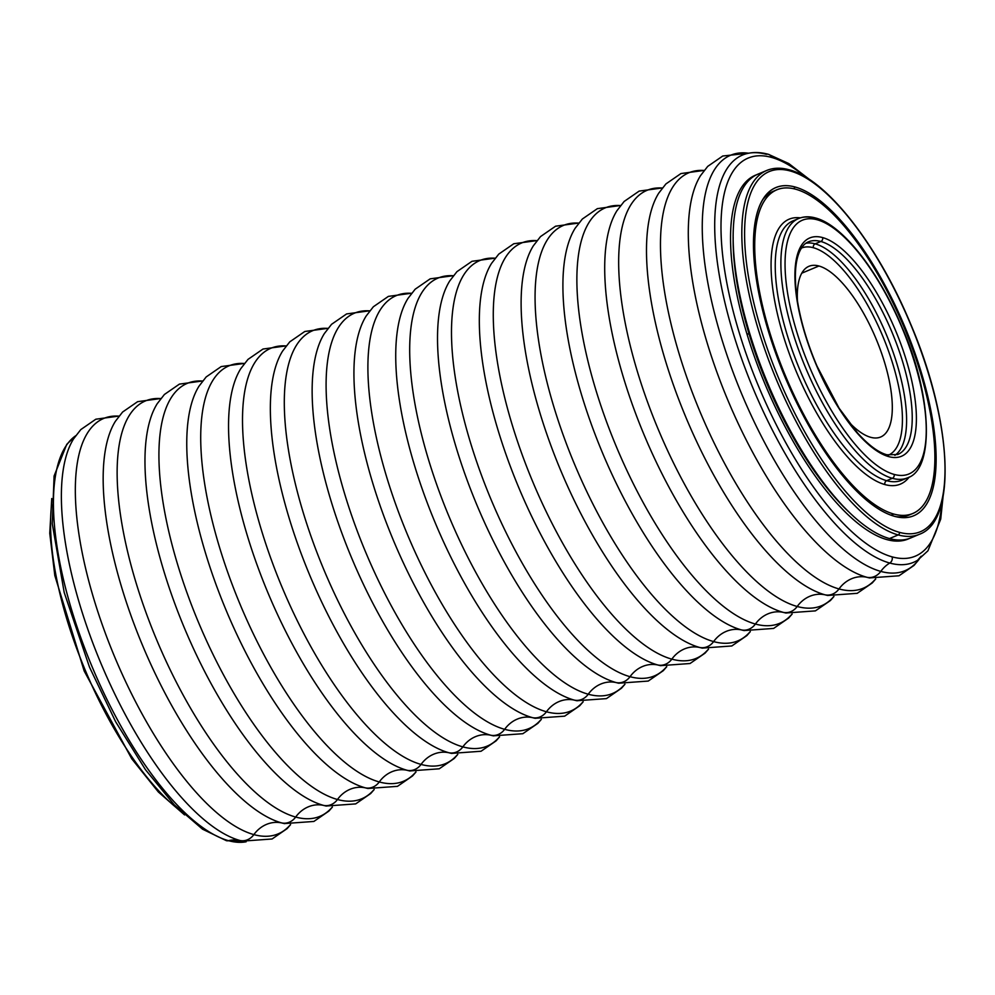 <?xml version="1.0" encoding="UTF-8"?>
<svg xmlns="http://www.w3.org/2000/svg" width="995" height="995" viewBox="0 0 995 995"><rect width="100%" height="100%" fill="white"/><g stroke="black" fill="none" stroke-linecap="round" stroke-linejoin="round"><path stroke-width="1.49" d="M789.047 169.759C826.236 178.963 877.801 244.882 910.5 323.661C951.966 420.363 957.638 520.534 919.43 534.29L910.748 537.934A197.284 72.026 -112.8 0 1 889.493 538.569L898.174 534.924A2.027 1.816 -74.6 0 0 899.343 532.325A195.256 71.279 67.2 0 0 928.808 374.742A195.256 71.279 67.2 0 0 790.254 170.978A2.027 1.816 -74.6 0 0 787.953 169.834A197.284 72.026 67.2 0 0 766.685 170.481A197.284 72.026 67.2 0 0 766.672 354.68A197.284 72.026 67.2 0 0 898.174 534.924L889.493 538.569A197.284 72.026 -112.8 0 1 749.496 332.703A197.284 72.026 -112.8 0 1 758.003 174.125L766.685 170.481C773.339 167.732 780.801 167.483 789.047 169.759A2.027 1.816 105.4 0 1 790.254 170.978A195.256 71.279 -112.8 0 1 928.808 374.742A195.256 71.279 -112.8 0 1 899.343 532.325A195.256 71.279 -112.8 0 1 760.789 328.561A195.256 71.279 -112.8 0 1 790.254 170.978A195.256 71.279 67.2 0 0 760.789 328.561A195.256 71.279 67.2 0 0 899.343 532.325A2.027 1.816 105.4 0 1 898.174 534.924A197.284 72.026 67.2 0 0 919.43 534.29A197.284 72.026 -112.8 0 1 898.174 534.924A197.284 72.026 -112.8 0 1 766.672 354.68A197.284 72.026 -112.8 0 1 766.685 170.481M795.08 186.998A177.956 64.961 67.2 0 0 768.227 330.614A177.956 64.961 67.2 0 0 894.517 516.318A177.956 64.961 67.2 0 0 921.358 372.702A177.956 64.961 67.2 0 0 795.08 186.998L793.749 188.739L795.08 186.998A177.956 64.961 67.2 0 0 763.936 197.818A177.956 64.961 67.2 0 0 783.326 373.013A177.956 64.961 67.2 0 0 894.517 516.318L894.517 516.318A177.956 64.961 67.2 0 0 897.987 517.114A177.956 64.961 67.2 0 0 920.201 368.896A177.956 64.961 67.2 0 0 795.08 186.998M910.947 514.166A175.53 64.078 -112.8 0 1 895.836 516.654A175.53 64.078 -112.8 0 0 909.219 514.987L912.751 513.507A175.53 64.078 67.2 0 0 912.763 349.606A175.53 64.078 67.2 0 0 795.764 189.237A175.53 64.078 -112.8 0 1 920.325 372.416A175.53 64.078 -112.8 0 1 893.833 514.067A175.53 64.078 -112.8 0 1 769.272 330.9A175.53 64.078 -112.8 0 1 795.764 189.237A175.53 64.078 67.2 0 0 776.846 189.809A175.53 64.078 67.2 0 0 776.834 353.698A175.53 64.078 67.2 0 0 893.833 514.067L891.085 515.223L893.833 514.067A175.53 64.078 67.2 0 0 912.751 513.507M776.846 189.809L773.314 191.289A175.53 64.078 -112.8 0 0 762.755 199.672A175.53 64.078 -112.8 0 1 775.117 190.617M762.506 172.695A197.284 72.026 67.2 0 0 749.496 332.703A197.284 72.026 67.2 0 0 889.493 538.569A197.284 72.026 67.2 0 0 914.927 535.72M749.123 334.096A193.117 70.496 67.2 0 0 848.2 511.355A193.117 70.496 67.2 0 1 749.123 334.096L746.897 333.798L749.123 334.096A193.117 70.496 67.2 0 1 733.178 237.382A193.117 70.496 67.2 0 0 749.123 334.096M909.43 538.444A197.284 72.026 -112.8 0 1 746.897 333.798A197.284 72.026 -112.8 0 1 756.722 174.71A197.284 72.026 67.2 0 0 746.897 333.798A197.284 72.026 67.2 0 0 909.43 538.444M51.616 504.726A197.284 72.026 67.2 0 0 180.058 810.676A197.284 72.026 -112.8 0 1 51.616 504.726M771.473 157.397A215.865 78.804 -112.8 0 1 805.651 177.135A215.865 78.804 67.2 0 0 771.473 157.397A215.865 78.804 67.2 0 0 738.899 331.596A215.865 78.804 67.2 0 0 892.08 556.852A215.865 78.804 -112.8 0 1 738.899 331.596A215.865 78.804 -112.8 0 1 771.473 157.397A5.062 4.527 -74.6 0 0 768.463 154.337A5.062 4.527 105.4 0 1 771.473 157.397M943.086 496.48L940.71 519.141L927.949 550.795L917.639 560.235A220.865 80.632 -112.8 0 1 889.754 563.046A5.062 4.527 -74.6 0 0 892.08 556.852A215.865 78.804 67.2 0 0 941.966 501.816A215.865 78.804 -112.8 0 1 892.08 556.852A5.062 4.527 105.4 0 1 889.754 563.046A30.211 27.039 -74.6 0 0 880.786 571.404A225.268 82.237 67.2 0 0 919.094 559.277A225.268 82.237 67.2 0 1 880.786 571.404A15.174 13.582 105.4 0 1 866.819 577.262A30.211 27.039 -74.6 0 0 838.996 588.94A225.268 82.237 67.2 0 0 875.625 578.941A225.268 82.237 67.2 0 1 838.996 588.94A15.174 13.582 105.4 0 1 825.017 594.811A30.211 27.039 -74.6 0 0 797.206 606.49A225.268 82.237 67.2 0 0 833.835 596.49A225.268 82.237 67.2 0 1 797.206 606.49A15.174 13.582 105.4 0 1 783.227 612.36A30.211 27.039 -74.6 0 0 755.404 624.039A225.268 82.237 67.2 0 0 792.032 614.039A225.268 82.237 67.2 0 1 755.404 624.039A15.174 13.582 105.4 0 1 741.437 629.91A30.211 27.039 -74.6 0 0 713.614 641.588A225.268 82.237 67.2 0 0 750.242 631.576A225.268 82.237 67.2 0 1 713.614 641.588A15.174 13.582 105.4 0 1 699.634 647.459A30.211 27.039 -74.6 0 0 671.824 659.138A225.268 82.237 67.2 0 0 708.452 649.126A225.268 82.237 67.2 0 1 671.824 659.138A15.174 13.582 105.4 0 1 657.844 664.996A30.211 27.039 -74.6 0 0 630.022 676.687A225.268 82.237 67.2 0 0 666.65 666.675A225.268 82.237 67.2 0 1 630.022 676.687A15.174 13.582 105.4 0 1 616.054 682.545A30.211 27.039 -74.6 0 0 588.232 694.224A225.268 82.237 67.2 0 0 624.86 684.224A225.268 82.237 67.2 0 1 588.232 694.224A15.174 13.582 105.4 0 1 574.252 700.094A30.211 27.039 -74.6 0 0 546.429 711.773A225.268 82.237 67.2 0 0 583.058 701.774A225.268 82.237 67.2 0 1 546.429 711.773A30.211 27.039 105.4 0 1 574.252 700.094A15.174 13.582 -74.6 0 0 588.232 694.224A30.211 27.039 105.4 0 1 616.054 682.545A15.174 13.582 -74.6 0 0 630.022 676.687A30.211 27.039 105.4 0 1 657.844 664.996A15.174 13.582 -74.6 0 0 671.824 659.138A30.211 27.039 105.4 0 1 699.634 647.459A15.174 13.582 -74.6 0 0 713.614 641.588A30.211 27.039 105.4 0 1 741.437 629.91A15.174 13.582 -74.6 0 0 755.404 624.039A30.211 27.039 105.4 0 1 783.227 612.36A15.174 13.582 -74.6 0 0 797.206 606.49A30.211 27.039 105.4 0 1 825.017 594.811A15.174 13.582 -74.6 0 0 838.996 588.94A30.211 27.039 105.4 0 1 866.819 577.262A15.174 13.582 -74.6 0 0 880.786 571.404A30.211 27.039 105.4 0 1 889.754 563.046A220.865 80.632 -112.8 0 1 740.454 355.402A220.865 80.632 -112.8 0 1 746.922 153.591A220.865 80.632 -112.8 0 1 766.349 154.325A5.062 4.527 -74.6 0 1 768.463 154.337L788.824 163.578L810.241 180.058M624.972 684.237L621.465 688.241L606.44 698.614L576.876 700.741A225.268 82.237 -112.8 0 1 574.252 700.094A225.268 82.237 -112.8 0 1 434.317 520.659A225.268 82.237 -112.8 0 1 407.975 298.438L407.975 298.438A225.268 82.237 -112.8 0 0 434.317 520.659A225.268 82.237 -112.8 0 0 574.252 700.094A225.268 82.237 -112.8 0 0 576.876 700.741L577.088 700.791M666.774 666.687L663.267 670.692L648.23 681.065L618.666 683.204A225.268 82.237 -112.8 0 1 616.054 682.545A225.268 82.237 -112.8 0 1 476.107 503.109A225.268 82.237 -112.8 0 1 449.765 280.901A225.268 82.237 -112.8 0 0 476.107 503.109A225.268 82.237 -112.8 0 0 616.054 682.545A225.268 82.237 -112.8 0 0 618.666 683.204L618.89 683.242M708.564 649.138L705.057 653.143L690.032 663.516L660.469 665.655A225.268 82.237 -112.8 0 1 657.844 664.996A225.268 82.237 -112.8 0 1 517.91 485.56A225.268 82.237 -112.8 0 1 491.567 263.352L491.567 263.352A225.268 82.237 -112.8 0 0 517.91 485.56A225.268 82.237 -112.8 0 0 657.844 664.996A225.268 82.237 -112.8 0 0 660.469 665.655L660.68 665.692M750.354 631.589L746.859 635.594L731.822 645.966L702.259 648.106A225.268 82.237 -112.8 0 1 699.634 647.459A225.268 82.237 -112.8 0 1 559.7 468.011A225.268 82.237 -112.8 0 1 533.357 245.802A225.268 82.237 -112.8 0 0 559.7 468.011A225.268 82.237 -112.8 0 0 699.634 647.459A225.268 82.237 -112.8 0 0 702.259 648.106L702.47 648.155M792.157 614.052L788.649 618.057L773.612 628.43L744.061 630.556A225.268 82.237 -112.8 0 1 741.437 629.91A225.268 82.237 -112.8 0 1 601.49 450.461A225.268 82.237 -112.8 0 1 575.147 228.253L575.147 228.253A225.268 82.237 -112.8 0 0 601.49 450.461A225.268 82.237 -112.8 0 0 741.437 629.91A225.268 82.237 -112.8 0 0 744.061 630.556L744.272 630.606M833.947 596.502L830.439 600.507L815.415 610.88L785.851 613.007A225.268 82.237 -112.8 0 1 783.227 612.36A225.268 82.237 -112.8 0 1 643.292 432.924A225.268 82.237 -112.8 0 1 616.95 210.704L616.95 210.704A225.268 82.237 -112.8 0 0 643.292 432.924A225.268 82.237 -112.8 0 0 783.227 612.36A225.268 82.237 -112.8 0 0 785.851 613.007L786.062 613.057M875.737 578.953L872.242 582.958L857.205 593.331L827.641 595.458A225.268 82.237 -112.8 0 1 825.017 594.811A225.268 82.237 -112.8 0 1 685.082 415.375A225.268 82.237 -112.8 0 1 658.74 193.154L658.74 193.154A225.268 82.237 -112.8 0 0 685.082 415.375A225.268 82.237 -112.8 0 0 825.017 594.811A225.268 82.237 -112.8 0 0 827.641 595.458L827.865 595.507M919.169 559.227L914.032 565.409L899.007 575.782L869.443 577.921A225.268 82.237 -112.8 0 1 866.819 577.262A225.268 82.237 -112.8 0 1 726.872 397.826A225.268 82.237 -112.8 0 1 700.542 175.617L700.542 175.617A225.268 82.237 -112.8 0 0 726.872 397.826A225.268 82.237 -112.8 0 0 866.819 577.262A225.268 82.237 -112.8 0 0 869.443 577.921L869.655 577.958M411.569 293.314A225.268 82.237 67.2 0 0 389.717 486.729A225.268 82.237 67.2 0 0 546.429 711.773A15.174 13.582 105.4 0 1 532.462 717.644A30.211 27.039 -74.6 0 0 504.639 729.323A225.268 82.237 67.2 0 0 541.268 719.31A225.268 82.237 67.2 0 1 504.639 729.323A15.174 13.582 105.4 0 1 490.659 735.193A30.211 27.039 -74.6 0 0 462.849 746.872A225.268 82.237 67.2 0 0 499.478 736.86A225.268 82.237 67.2 0 1 462.849 746.872A15.174 13.582 105.4 0 1 448.869 752.742A30.211 27.039 -74.6 0 0 421.047 764.421A225.268 82.237 67.2 0 0 457.675 754.409A225.268 82.237 67.2 0 1 421.047 764.421A15.174 13.582 105.4 0 1 407.079 770.279A30.211 27.039 -74.6 0 0 379.257 781.958A225.268 82.237 67.2 0 0 415.885 771.958A225.268 82.237 67.2 0 1 379.257 781.958A15.174 13.582 105.4 0 1 365.277 787.829A30.211 27.039 -74.6 0 0 337.467 799.507A225.268 82.237 67.2 0 0 374.095 789.508A225.268 82.237 67.2 0 1 337.467 799.507A15.174 13.582 105.4 0 1 323.487 805.378A30.211 27.039 -74.6 0 0 295.664 817.057A225.268 82.237 67.2 0 0 332.293 807.057A225.268 82.237 67.2 0 1 295.664 817.057A15.174 13.582 105.4 0 1 281.684 822.927A30.211 27.039 -74.6 0 0 253.874 834.606A225.268 82.237 67.2 0 0 290.503 824.594A225.268 82.237 67.2 0 1 253.874 834.606A15.174 13.582 105.4 0 1 239.894 840.476A30.211 27.039 -74.6 0 0 228.477 840.675A220.865 80.632 67.2 0 0 246.101 841.795A220.865 80.632 67.2 0 1 228.477 840.675A30.211 27.039 105.4 0 1 239.894 840.476A15.174 13.582 -74.6 0 0 253.874 834.606A30.211 27.039 105.4 0 1 281.684 822.927A15.174 13.582 -74.6 0 0 295.664 817.057A30.211 27.039 105.4 0 1 323.487 805.378A15.174 13.582 -74.6 0 0 337.467 799.507A30.211 27.039 105.4 0 1 365.277 787.829A15.174 13.582 -74.6 0 0 379.257 781.958A30.211 27.039 105.4 0 1 407.079 770.279A15.174 13.582 -74.6 0 0 421.047 764.421A30.211 27.039 105.4 0 1 448.869 752.742A15.174 13.582 -74.6 0 0 462.849 746.872A30.211 27.039 105.4 0 1 490.659 735.193A15.174 13.582 -74.6 0 0 504.639 729.323A30.211 27.039 105.4 0 1 532.462 717.644A15.174 13.582 -74.6 0 0 546.429 711.773A225.268 82.237 67.2 0 1 389.717 486.729A225.268 82.237 67.2 0 1 411.569 293.314M453.372 275.764A225.268 82.237 67.2 0 0 431.507 469.18A225.268 82.237 67.2 0 0 588.232 694.224A225.268 82.237 67.2 0 1 431.507 469.18A225.268 82.237 67.2 0 1 453.372 275.764M495.162 258.215A225.268 82.237 67.2 0 0 473.309 451.63A225.268 82.237 67.2 0 0 630.022 676.687A225.268 82.237 67.2 0 1 473.309 451.63A225.268 82.237 67.2 0 1 495.162 258.215M536.964 240.666A225.268 82.237 67.2 0 0 515.099 434.094A225.268 82.237 67.2 0 0 671.824 659.138A225.268 82.237 67.2 0 1 515.099 434.094A225.268 82.237 67.2 0 1 536.964 240.666M578.754 223.116A225.268 82.237 67.2 0 0 556.889 416.544A225.268 82.237 67.2 0 0 713.614 641.588A225.268 82.237 67.2 0 1 556.889 416.544A225.268 82.237 67.2 0 1 578.754 223.116M620.544 205.579A225.268 82.237 67.2 0 0 598.692 398.995A225.268 82.237 67.2 0 0 755.404 624.039A225.268 82.237 67.2 0 1 598.692 398.995A225.268 82.237 67.2 0 1 620.544 205.579M662.347 188.03A225.268 82.237 67.2 0 0 640.481 381.446A225.268 82.237 67.2 0 0 797.206 606.49A225.268 82.237 67.2 0 1 640.481 381.446A225.268 82.237 67.2 0 1 662.347 188.03M704.137 170.481A225.268 82.237 67.2 0 0 682.284 363.896A225.268 82.237 67.2 0 0 838.996 588.94A225.268 82.237 67.2 0 1 682.284 363.896A225.268 82.237 67.2 0 1 704.137 170.481M748.613 153.218A225.268 82.237 67.2 0 0 723.091 343.287A225.268 82.237 67.2 0 0 880.786 571.404A225.268 82.237 67.2 0 1 723.091 343.287A225.268 82.237 67.2 0 1 748.613 153.218M242.892 841.21A225.268 82.237 -112.8 0 1 242.519 841.123A225.268 82.237 -112.8 0 1 239.894 840.476A225.268 82.237 -112.8 0 1 99.96 661.028A225.268 82.237 -112.8 0 1 73.618 438.82L73.618 438.82A225.268 82.237 -112.8 0 0 99.96 661.028A225.268 82.237 -112.8 0 0 239.894 840.476A225.268 82.237 -112.8 0 0 242.519 841.123L272.083 838.984L287.107 828.624L290.615 824.606M284.694 823.661A225.268 82.237 -112.8 0 1 284.309 823.574A225.268 82.237 -112.8 0 1 281.684 822.927A225.268 82.237 -112.8 0 1 141.75 643.491A225.268 82.237 -112.8 0 1 115.408 421.271L115.408 421.271A225.268 82.237 -112.8 0 0 141.75 643.491A225.268 82.237 -112.8 0 0 281.684 822.927A225.268 82.237 -112.8 0 0 284.309 823.574L284.533 823.624M374.207 789.52L370.7 793.525L355.675 803.898L326.111 806.025A225.268 82.237 -112.8 0 1 323.487 805.378A225.268 82.237 -112.8 0 1 183.553 625.942A225.268 82.237 -112.8 0 1 157.21 403.721L157.21 403.721A225.268 82.237 -112.8 0 0 183.553 625.942A225.268 82.237 -112.8 0 0 323.487 805.378A225.268 82.237 -112.8 0 0 326.111 806.025L326.323 806.074M415.997 771.971L412.502 775.976L397.465 786.348L367.901 788.475A225.268 82.237 -112.8 0 1 365.277 787.829A225.268 82.237 -112.8 0 1 225.343 608.393A225.268 82.237 -112.8 0 1 199 386.184L199 386.184A225.268 82.237 -112.8 0 0 225.343 608.393A225.268 82.237 -112.8 0 0 365.277 787.829A225.268 82.237 -112.8 0 0 367.901 788.475L368.113 788.525M457.799 754.421L454.292 758.426L439.255 768.799L409.704 770.938A225.268 82.237 -112.8 0 1 407.079 770.279A225.268 82.237 -112.8 0 1 267.133 590.843A225.268 82.237 -112.8 0 1 240.79 368.635L240.79 368.635A225.268 82.237 -112.8 0 0 267.133 590.843A225.268 82.237 -112.8 0 0 407.079 770.279A225.268 82.237 -112.8 0 0 409.704 770.938L409.915 770.976M499.589 736.872L496.082 740.877L481.058 751.25L451.494 753.389A225.268 82.237 -112.8 0 1 448.869 752.742A225.268 82.237 -112.8 0 1 308.935 573.294A225.268 82.237 -112.8 0 1 282.592 351.086A225.268 82.237 -112.8 0 0 308.935 573.294A225.268 82.237 -112.8 0 0 448.869 752.742A225.268 82.237 -112.8 0 0 451.494 753.389L451.705 753.439M541.379 719.335L537.885 723.34L522.848 733.701L493.284 735.84A225.268 82.237 -112.8 0 1 490.659 735.193A225.268 82.237 -112.8 0 1 350.725 555.745A225.268 82.237 -112.8 0 1 324.382 333.536L324.382 333.536A225.268 82.237 -112.8 0 0 350.725 555.745A225.268 82.237 -112.8 0 0 490.659 735.193A225.268 82.237 -112.8 0 0 493.284 735.84L493.495 735.89M583.182 701.786L579.675 705.791L564.65 716.164L535.086 718.29A225.268 82.237 -112.8 0 1 532.462 717.644A225.268 82.237 -112.8 0 1 392.515 538.208A225.268 82.237 -112.8 0 1 366.185 315.987L366.185 315.987A225.268 82.237 -112.8 0 0 392.515 538.208A225.268 82.237 -112.8 0 0 532.462 717.644A225.268 82.237 -112.8 0 0 535.086 718.29L535.298 718.34M75.645 435.785A220.865 80.632 67.2 0 0 84.276 647.073A220.865 80.632 67.2 0 0 228.477 840.675A5.062 4.527 105.4 0 1 226.362 840.663A5.062 4.527 -74.6 0 0 228.477 840.675A220.865 80.632 67.2 0 1 84.276 647.073A220.865 80.632 67.2 0 1 75.645 435.785M119.014 416.146A225.268 82.237 67.2 0 0 97.149 609.562A225.268 82.237 67.2 0 0 253.874 834.606A225.268 82.237 67.2 0 1 97.149 609.562A225.268 82.237 67.2 0 1 119.014 416.146M160.804 398.597A225.268 82.237 67.2 0 0 138.952 592.013A225.268 82.237 67.2 0 0 295.664 817.057A225.268 82.237 67.2 0 1 138.952 592.013A225.268 82.237 67.2 0 1 160.804 398.597M202.607 381.048A225.268 82.237 67.2 0 0 180.742 574.463A225.268 82.237 67.2 0 0 337.467 799.507A225.268 82.237 67.2 0 1 180.742 574.463A225.268 82.237 67.2 0 1 202.607 381.048M244.397 363.498A225.268 82.237 67.2 0 0 222.532 556.914A225.268 82.237 67.2 0 0 379.257 781.958A225.268 82.237 67.2 0 1 222.532 556.914A225.268 82.237 67.2 0 1 244.397 363.498M286.187 345.949A225.268 82.237 67.2 0 0 264.334 539.377A225.268 82.237 67.2 0 0 421.047 764.421A225.268 82.237 67.2 0 1 264.334 539.377A225.268 82.237 67.2 0 1 286.187 345.949M327.989 328.4A225.268 82.237 67.2 0 0 306.124 521.828A225.268 82.237 67.2 0 0 462.849 746.872A225.268 82.237 67.2 0 1 306.124 521.828A225.268 82.237 67.2 0 1 327.989 328.4M369.779 310.863A225.268 82.237 67.2 0 0 347.914 504.278A225.268 82.237 67.2 0 0 504.639 729.323A225.268 82.237 67.2 0 1 347.914 504.278A225.268 82.237 67.2 0 1 369.779 310.863M921.208 556.18L917.639 560.235A220.865 80.632 -112.8 0 1 889.754 563.046A220.865 80.632 -112.8 0 1 740.454 355.402A220.865 80.632 -112.8 0 1 746.922 153.591C753.663 151.974 760.839 152.223 768.463 154.337M884.928 484.577A143.666 52.449 67.2 0 0 909.231 477.028A143.666 52.449 67.2 0 1 884.928 484.577A3.035 2.711 105.4 0 1 886.694 480.685A140.631 51.342 -112.8 0 1 792.953 352.193A140.631 51.342 -112.8 0 1 792.965 220.89A140.631 51.342 -112.8 0 0 792.953 352.193A140.631 51.342 -112.8 0 0 886.694 480.685L892.328 478.309L886.694 480.685A3.035 2.711 -74.6 0 0 884.928 484.577A143.666 52.449 67.2 0 1 784.433 339.345A143.666 52.449 67.2 0 1 800.415 217.855A143.666 52.449 67.2 0 0 784.433 339.345A143.666 52.449 67.2 0 0 884.928 484.577M897.701 454.528L886.918 454.79A3.035 2.711 -74.6 0 1 888.722 456.618A118.368 43.208 -112.8 0 0 906.582 361.098A118.368 43.208 -112.8 0 0 822.591 237.569A3.035 2.711 -74.6 0 1 820.825 241.474A115.333 42.101 67.2 0 1 897.701 346.845A115.333 42.101 67.2 0 1 897.701 454.528A115.333 42.101 67.2 0 0 897.701 346.845A115.333 42.101 67.2 0 0 820.825 241.474A115.333 42.101 67.2 0 0 808.4 241.847C804.756 243.277 801.734 246.698 799.333 252.121C794.756 263.078 794.159 279.533 797.542 301.473C800.963 322.144 807.455 343.71 817.032 366.172L839.096 408.199L857.64 433.074C868.635 445.225 878.398 452.464 886.918 454.79A3.035 2.711 105.4 0 1 888.722 456.618A118.368 43.208 67.2 0 0 906.582 361.098A118.368 43.208 67.2 0 0 822.591 237.569A118.368 43.208 67.2 0 0 804.731 333.101A118.368 43.208 67.2 0 0 888.722 456.618A118.368 43.208 -112.8 0 1 804.731 333.101A118.368 43.208 -112.8 0 1 822.591 237.569A3.035 2.711 105.4 0 1 820.825 241.474L815.179 243.837L820.825 241.474A115.333 42.101 67.2 0 0 808.4 241.847M805.838 243.29A115.333 42.101 -112.8 0 1 815.179 243.837A115.333 42.101 -112.8 0 1 890.55 345.128A115.333 42.101 -112.8 0 1 894.878 455.362A115.333 42.101 67.2 0 0 890.55 345.128A115.333 42.101 67.2 0 0 815.179 243.837A115.333 42.101 67.2 0 0 805.838 243.29M817.218 219.783A137.596 50.235 -112.8 0 1 914.853 363.362A137.596 50.235 -112.8 0 1 894.095 474.404A137.596 50.235 -112.8 0 1 796.46 330.825A137.596 50.235 -112.8 0 1 817.218 219.783A137.596 50.235 67.2 0 0 796.46 330.825A137.596 50.235 67.2 0 0 894.095 474.404A3.035 2.711 105.4 0 1 892.328 478.309A140.631 51.342 67.2 0 0 907.49 477.849A140.631 51.342 -112.8 0 1 892.328 478.309A140.631 51.342 -112.8 0 1 798.599 349.83A140.631 51.342 -112.8 0 1 798.612 218.527A140.631 51.342 67.2 0 0 798.599 349.83A140.631 51.342 67.2 0 0 892.328 478.309A3.035 2.711 -74.6 0 0 894.095 474.404A137.596 50.235 67.2 0 0 914.853 363.362A137.596 50.235 67.2 0 0 817.218 219.783A3.035 2.711 -74.6 0 0 815.415 217.955A3.035 2.711 105.4 0 1 817.218 219.783M798.612 218.527C803.686 216.437 809.296 216.251 815.415 217.955A3.035 2.711 -74.6 0 0 813.761 218.067A140.631 51.342 67.2 0 0 798.612 218.527L792.965 220.89M813.425 247.743A112.298 40.994 -112.8 0 1 888.212 350.178A112.298 40.994 -112.8 0 1 888.398 455.15A112.298 40.994 -112.8 0 0 888.212 350.178A112.298 40.994 -112.8 0 0 813.425 247.743A3.035 2.711 105.4 0 1 815.179 243.837A3.035 2.711 -74.6 0 0 813.425 247.743A112.298 40.994 -112.8 0 0 801.448 248.053A112.298 40.994 -112.8 0 1 813.425 247.743M818.935 266.001A92.572 33.793 67.2 0 0 797.443 300.863A92.572 33.793 67.2 0 1 808.972 266.287A92.572 33.793 67.2 0 1 818.935 266.001L801.783 273.177L818.935 266.001A92.572 33.793 67.2 0 1 884.63 362.603A92.572 33.793 67.2 0 1 870.662 437.303A92.572 33.793 67.2 0 0 880.65 437.004A92.572 33.793 67.2 0 0 880.637 350.551A92.572 33.793 67.2 0 0 818.935 266.001M847.889 421.022A92.572 33.793 67.2 0 0 870.662 437.303A92.572 33.793 67.2 0 1 847.889 421.022M901.843 480.224A140.631 51.342 -112.8 0 1 886.694 480.685A140.631 51.342 -112.8 0 0 901.843 480.224L907.49 477.849C934.541 469.715 932.315 395.338 902.055 327.318C878.784 271.461 842.504 224.77 815.415 217.955M886.918 454.79A3.035 2.711 -74.6 0 0 885.264 454.902M51.74 498.52L49.75 533.27L54.824 575.583L84.177 671.003L131.726 758.762L158.379 792.008L184.585 814.93M453.446 275.665L430.188 278.836L415.151 289.209L407.975 298.438M449.777 280.888L456.941 271.66L471.978 261.299L495.236 258.128M537.026 240.579L513.768 243.75L498.744 254.123L491.567 263.352M533.37 245.79L540.534 236.574L555.571 226.201L578.829 223.029M620.619 205.48L597.361 208.651L582.336 219.024L575.147 228.253M662.421 187.931L639.151 191.102L624.126 201.475L616.95 210.704M704.211 170.394L680.953 173.553L665.916 183.926L658.74 193.154M748.7 153.193L722.743 156.016L707.719 166.376L700.542 175.617M284.309 823.574L313.873 821.447L328.91 811.074L332.417 807.069M119.089 416.047L95.819 419.218L80.794 429.591L73.618 438.82M160.879 398.497L137.621 401.669L122.584 412.042L115.408 421.271M202.669 380.948L179.411 384.12L164.386 394.493L157.21 403.721M244.471 363.411L221.213 366.57L206.176 376.943L199 386.184M286.261 345.862L263.003 349.034L247.979 359.406L240.79 368.635M282.592 351.073L289.769 341.857L304.793 331.484L328.064 328.313M369.854 310.763L346.596 313.935L331.559 324.308L324.382 333.536M411.644 293.214L388.386 296.386L373.361 306.758L366.185 315.987M75.657 435.773L66.777 444.33L54.091 475.996L52.275 523.768L64.202 592.485L89.488 667.11L115.619 721.698L145.531 769.769L174.225 804.793L202.532 829.183L226.362 840.663L246.126 841.807"/></g></svg>
